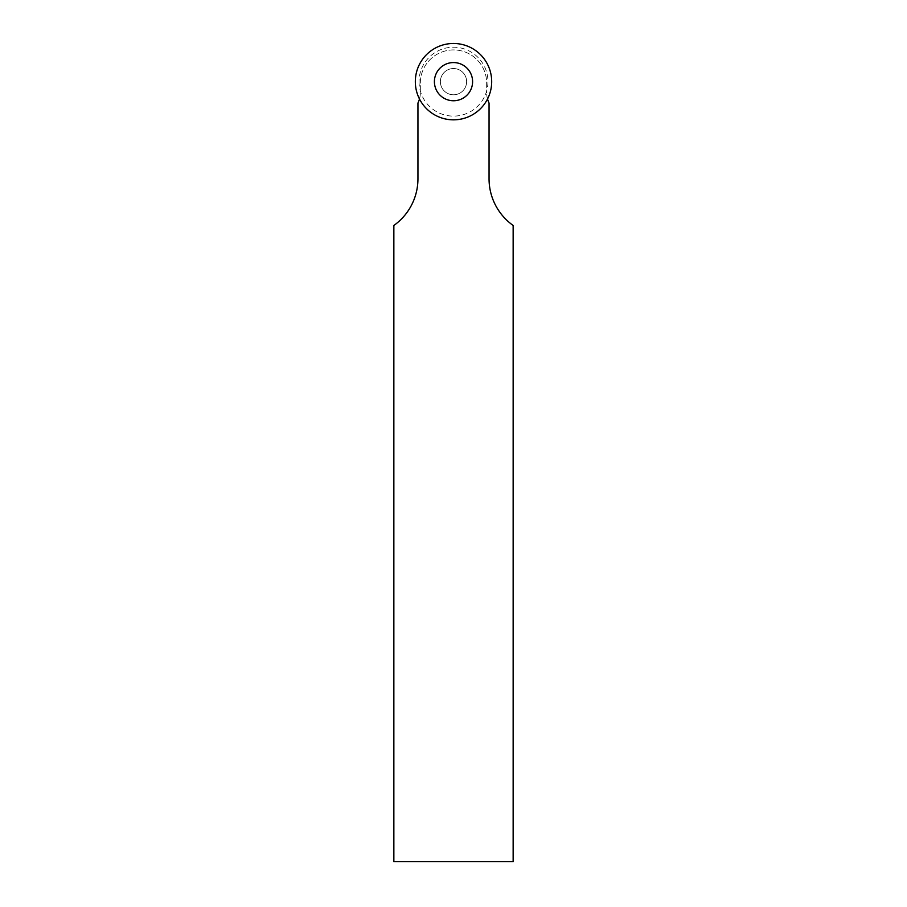 <?xml version="1.0" encoding="UTF-8"?>
<svg xmlns="http://www.w3.org/2000/svg" width="907" height="907" viewBox="0 0 907 907"><rect width="100%" height="100%" fill="white"/><g stroke="black" fill="none" stroke-linecap="round" stroke-linejoin="round"><path stroke-width="0.68" stroke-dasharray="4.54 3.4" d="M419.476 98.976A23.865 23.865 0 0 0 420.338 92.639L420.338 83.093A33.162 33.162 0 0 1 453.5 49.919A33.162 33.162 0 0 1 486.662 83.093L486.662 92.639L486.662 83.093A33.162 33.162 0 0 0 453.5 49.919A33.162 33.162 0 0 0 420.338 83.093L420.338 92.639A23.865 23.865 0 0 1 417.946 103.035L417.946 178.77A57.266 57.266 0 0 1 393.853 225.458L393.853 861.65L513.147 861.65L513.147 225.458A57.266 57.266 0 0 1 489.054 178.77L489.054 103.035A23.865 23.865 0 0 1 486.662 92.639A23.865 23.865 0 0 0 487.524 98.976M419.045 81.653A34.455 34.455 0 0 0 470.733 111.493A34.455 34.455 0 0 0 470.733 51.824A34.455 34.455 0 0 0 419.045 81.653M466.617 81.653A13.117 13.117 0 0 1 446.936 93.024A13.117 13.117 0 0 1 446.936 70.293A13.117 13.117 0 0 1 466.617 81.653A13.117 13.117 0 0 0 453.5 68.535A13.117 13.117 0 0 0 440.383 81.653A13.117 13.117 0 0 0 453.5 94.781A13.117 13.117 0 0 0 466.617 81.653A13.117 13.117 0 0 0 453.5 68.535A13.117 13.117 0 0 0 440.383 81.653A13.117 13.117 0 0 0 453.5 94.781A13.117 13.117 0 0 0 466.617 81.653M472.592 81.653A19.092 19.092 0 0 1 443.954 98.194A19.092 19.092 0 0 1 443.954 65.123A19.092 19.092 0 0 1 472.592 81.653"/><path stroke-width="1.36" d="M419.476 98.976A23.865 23.865 0 0 1 417.946 103.035L417.946 178.77A57.266 57.266 0 0 1 393.853 225.458L393.853 861.65L513.147 861.65L513.147 225.458A57.266 57.266 0 0 1 489.054 178.77L489.054 103.035A23.865 23.865 0 0 1 487.524 98.976M415.327 81.653A38.173 38.173 0 0 0 472.592 114.724A38.173 38.173 0 0 0 472.592 48.593A38.173 38.173 0 0 0 415.327 81.653M472.592 81.653A19.092 19.092 0 0 1 443.954 98.194A19.092 19.092 0 0 1 443.954 65.123A19.092 19.092 0 0 1 472.592 81.653"/></g></svg>

